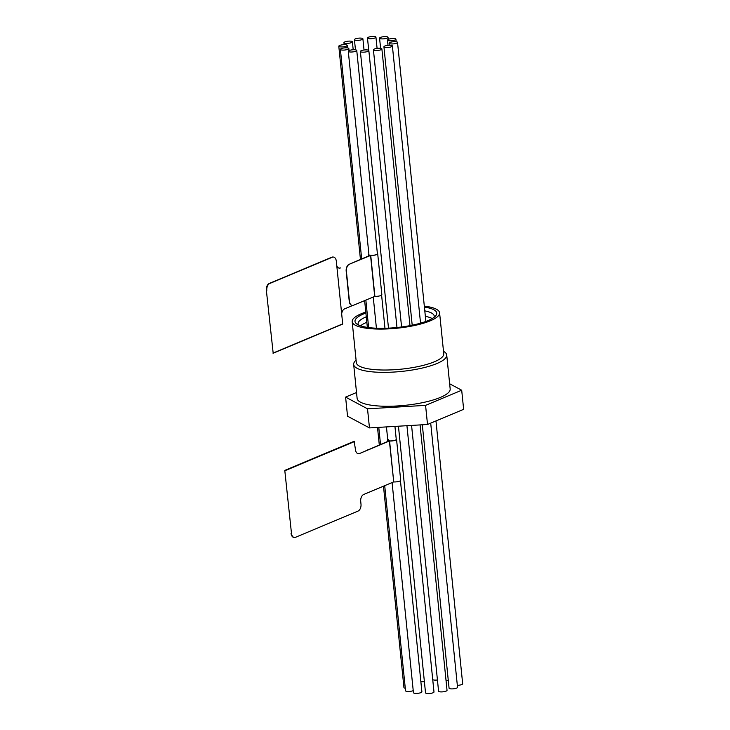 <?xml version="1.0" encoding="UTF-8"?>
<svg xmlns="http://www.w3.org/2000/svg" width="730" height="730" viewBox="0 0 730 730"><rect width="100%" height="100%" fill="white"/><g stroke="black" fill="none" stroke-linecap="round" stroke-linejoin="round"><path stroke-width="1.09" d="M424.312 306.107A43.928 11.041 174.2 0 1 439.588 312.796L443.749 353.74A43.928 11.041 174.2 0 1 419.695 366.223A43.928 11.041 174.2 0 1 373.103 369.48A43.928 11.041 174.2 0 1 356.331 362.618L352.179 321.674A43.928 11.041 174.2 0 1 365.794 312.048M443.502 351.303A46.766 11.753 174.2 0 1 446.724 355.026A46.766 11.753 174.2 0 1 421.119 368.312A46.766 11.753 174.2 0 1 371.524 371.78A46.766 11.753 174.2 0 1 353.676 364.48A46.766 11.753 174.2 0 1 356.085 360.182M424.413 307.084A41.099 10.329 174.2 0 1 435.637 315.898A41.099 10.329 174.2 0 1 370.685 327.807A41.099 10.329 174.2 0 1 356.669 323.919A41.099 10.329 174.2 0 1 365.894 313.033M424.796 310.87A38.261 9.618 174.2 0 1 434.231 316.099A38.261 9.618 174.2 0 1 434.04 317.34M425.353 316.336A38.261 9.618 174.2 0 1 432.215 318.554M439.588 312.796A43.928 11.041 174.2 0 1 415.534 325.279A43.928 11.041 174.2 0 1 368.942 328.536A43.928 11.041 174.2 0 1 352.179 321.674M446.724 355.026L450.173 388.935A46.766 11.753 174.2 0 1 424.568 402.221A46.766 11.753 174.2 0 1 374.964 405.688A46.766 11.753 174.2 0 1 357.116 398.379L353.676 364.48M356.523 392.512L345.591 397.102L347.535 416.2L369.462 427.917L367.518 408.809L425.572 405.369L427.515 424.477L369.462 427.917M345.591 397.102L367.518 408.809M425.572 405.369L461.698 390.221L463.641 409.32L427.515 424.477M461.698 390.221L449.653 383.779M360.565 325.826A38.261 9.618 174.2 0 1 366.834 322.277M358.521 325.014A38.261 9.618 174.2 0 1 358.092 323.837A38.261 9.618 174.2 0 1 366.277 316.82M392.092 482.567L413.435 692.679A4.252 1.068 -5.8 0 0 416.337 693.4A4.252 1.068 -5.8 0 0 421 692.597A4.252 1.068 -5.8 0 0 421.894 691.821L400.451 480.696M349.186 50.525A4.252 1.068 174.2 0 1 353.849 49.731A4.252 1.068 174.2 0 1 356.751 50.443A4.252 1.068 174.2 0 1 355.848 51.219A4.252 1.068 174.2 0 1 351.194 52.022A4.252 1.068 174.2 0 1 348.292 51.301A4.252 1.068 174.2 0 1 349.186 50.525M384.701 485.66L405.533 690.762A4.252 1.068 -5.8 0 0 411.346 691.182A4.252 1.068 -5.8 0 0 413.226 690.626M343.036 48.116A4.252 1.068 174.2 0 1 348.849 48.527A4.252 1.068 174.2 0 1 346.202 49.804A4.252 1.068 174.2 0 1 340.39 49.394A4.252 1.068 174.2 0 1 343.036 48.116M343.611 44.685A4.252 1.068 174.2 0 1 347.252 45.369A4.252 1.068 174.2 0 1 342.434 46.921A4.252 1.068 174.2 0 1 338.793 46.227A4.252 1.068 174.2 0 1 343.611 44.685M383.478 486.171L403.945 687.605A4.252 1.068 -5.8 0 0 405.278 688.235M350.774 41.154A4.252 1.068 174.2 0 1 352.398 41.811A4.252 1.068 174.2 0 1 350.071 43.024A4.252 1.068 174.2 0 1 345.555 43.335A4.252 1.068 174.2 0 1 343.94 42.668A4.252 1.068 174.2 0 1 346.266 41.464A4.252 1.068 174.2 0 1 350.774 41.154M389.391 441.011L389.574 440.984A4.535 1.141 -5.8 0 0 395.578 440.163A4.535 1.141 -5.8 0 0 396.536 439.332L400.697 480.276A4.535 1.141 174.2 0 1 399.739 481.097A4.535 1.141 174.2 0 1 393.735 481.928L389.391 441.011L359.479 453.558A5.667 3.486 -84.1 0 1 358.348 453.741A5.667 3.486 -84.1 0 1 355.455 449.561L354.187 441.458M394.939 426.402L396.253 439.36A4.252 1.068 174.2 0 1 395.359 440.135A4.252 1.068 174.2 0 1 389.729 440.911L389.126 440.847A4.252 1.068 174.2 0 1 387.794 440.226A4.252 1.068 174.2 0 1 388.688 439.451M387.749 439.825A4.535 1.141 -5.8 0 0 387.511 440.254A4.535 1.141 -5.8 0 0 388.926 440.92L359.479 453.558M358.238 453.722A5.667 3.486 95.9 0 0 359.26 453.54M354.305 441.221L284.782 470.385L291.471 533.311A5.667 3.486 95.9 0 0 294.363 537.49A5.667 3.486 95.9 0 0 295.504 537.307L358.074 511.064A5.667 3.486 95.9 0 0 360.994 504.147L360.72 501.419A5.667 3.486 -84.1 0 1 363.64 494.502L393.543 481.955M284.782 470.385L291.471 533.311M294.035 537.453A5.667 3.486 -84.1 0 1 293.925 537.444A5.667 3.486 -84.1 0 1 291.033 533.256M367.044 450.273A5.667 3.486 -84.1 0 1 367.728 449.872M349.323 264.324A5.667 3.486 95.9 0 0 346.403 271.241L346.184 271.222A5.667 3.486 -84.1 0 1 349.104 264.306L370.73 255.4A4.535 1.141 -5.8 0 0 376.735 254.569A4.535 1.141 -5.8 0 0 377.693 253.748A4.535 1.141 -5.8 0 0 377.364 253.374M377.693 253.748L381.845 294.683A4.535 1.141 174.2 0 1 380.887 295.513A4.535 1.141 174.2 0 1 374.891 296.334L353.484 305.268A5.667 3.486 95.9 0 1 352.353 305.441A5.667 3.486 95.9 0 1 349.451 301.262L346.403 271.241M368.905 254.241A4.535 1.141 -5.8 0 0 368.668 254.66A4.535 1.141 -5.8 0 0 370.083 255.336L349.104 264.306M377.392 253.721A4.252 1.068 174.2 0 1 377.41 253.775A4.252 1.068 174.2 0 1 376.507 254.551A4.252 1.068 174.2 0 1 370.886 255.327L370.274 255.263M352.773 305.441L344.569 308.881A5.667 3.486 -84.1 0 0 341.676 313.845M352.234 305.432A5.667 3.486 -84.1 0 1 352.125 305.423A5.667 3.486 -84.1 0 1 349.232 301.244L349.451 301.262M346.184 271.222L349.232 301.244M340.417 267.946A5.667 3.486 -84.1 0 1 339.277 268.129A5.667 3.486 -84.1 0 1 336.785 265.729M332.99 257.015L333.437 257.06A5.667 3.486 95.9 0 1 336.329 261.24L342.689 323.874L273.166 353.037L266.359 290.357A5.667 3.486 -84.1 0 1 269.288 283.441L331.858 257.197A5.667 3.486 -84.1 0 1 332.99 257.015A5.667 3.486 -84.1 0 1 333.099 257.024M273.166 353.037L266.359 290.357M333.437 257.06A5.667 3.486 95.9 0 0 332.296 257.243L269.726 283.486A5.667 3.486 95.9 0 0 266.806 290.403M339.167 268.111A5.667 3.486 95.9 0 0 340.189 267.928M420.863 681.665A4.252 1.068 -5.8 0 0 424.395 681.628M362.591 38.462A4.252 1.068 174.2 0 1 362.892 38.809A4.252 1.068 174.2 0 1 359.525 40.214A4.252 1.068 174.2 0 1 354.743 40.013A4.252 1.068 174.2 0 1 354.433 39.666A4.252 1.068 174.2 0 1 357.81 38.27A4.252 1.068 174.2 0 1 362.591 38.462M432.735 679.603A4.252 1.068 -5.8 0 0 437.434 679.977M375.895 37.349A4.252 1.068 174.2 0 1 371.47 38.69A4.252 1.068 174.2 0 1 367.482 38.024A4.252 1.068 174.2 0 1 367.518 37.841A4.252 1.068 174.2 0 1 371.953 36.5A4.252 1.068 174.2 0 1 375.941 37.166A4.252 1.068 174.2 0 1 375.895 37.349M446.003 680.178A4.252 1.068 -5.8 0 0 448.266 680.25M387.137 38.097A4.252 1.068 174.2 0 1 382.474 38.9A4.252 1.068 174.2 0 1 379.573 38.179A4.252 1.068 174.2 0 1 380.467 37.403A4.252 1.068 174.2 0 1 385.13 36.6A4.252 1.068 174.2 0 1 388.031 37.321A4.252 1.068 174.2 0 1 387.137 38.097M393.287 40.506A4.252 1.068 174.2 0 1 387.475 40.095A4.252 1.068 174.2 0 1 390.121 38.818A4.252 1.068 174.2 0 1 395.934 39.237A4.252 1.068 174.2 0 1 393.287 40.506M457.327 685.342A4.252 1.068 -5.8 0 0 457.856 685.315A4.252 1.068 -5.8 0 0 462.674 683.773L435.974 420.927M392.704 43.937A4.252 1.068 174.2 0 1 389.072 43.252A4.252 1.068 174.2 0 1 393.89 41.701A4.252 1.068 174.2 0 1 397.531 42.395A4.252 1.068 174.2 0 1 392.704 43.937M422.314 424.787L449.078 688.189A4.252 1.068 -5.8 0 0 450.693 688.846A4.252 1.068 -5.8 0 0 455.201 688.536A4.252 1.068 -5.8 0 0 457.537 687.332L430.7 423.135M385.549 47.477A4.252 1.068 174.2 0 1 383.925 46.811A4.252 1.068 174.2 0 1 386.252 45.598A4.252 1.068 174.2 0 1 390.76 45.287A4.252 1.068 174.2 0 1 392.384 45.953A4.252 1.068 174.2 0 1 390.057 47.158A4.252 1.068 174.2 0 1 385.549 47.477M411.574 425.417L438.575 691.191A4.252 1.068 -5.8 0 0 438.876 691.538A4.252 1.068 -5.8 0 0 443.667 691.73A4.252 1.068 -5.8 0 0 447.034 690.334L420.069 424.915M373.733 50.16A4.252 1.068 174.2 0 1 373.422 49.813A4.252 1.068 174.2 0 1 376.799 48.417A4.252 1.068 174.2 0 1 381.58 48.609A4.252 1.068 174.2 0 1 381.881 48.956A4.252 1.068 174.2 0 1 378.514 50.352A4.252 1.068 174.2 0 1 373.733 50.16M425.572 692.651A4.252 1.068 -5.8 0 0 425.526 692.834A4.252 1.068 -5.8 0 0 429.514 693.5A4.252 1.068 -5.8 0 0 433.948 692.159A4.252 1.068 -5.8 0 0 433.985 691.976L406.938 425.69M360.419 51.273A4.252 1.068 174.2 0 1 364.854 49.932A4.252 1.068 174.2 0 1 368.842 50.598A4.252 1.068 174.2 0 1 368.796 50.781A4.252 1.068 174.2 0 1 364.37 52.122A4.252 1.068 174.2 0 1 360.383 51.456A4.252 1.068 174.2 0 1 360.419 51.273M393.735 481.928L389.574 440.984M354.634 441.504L285.111 470.667M370.73 255.4L374.891 296.334M370.548 255.427L374.7 296.362M384.965 328.281L381.598 295.112M377.41 253.83L356.751 50.443M387.794 440.226L386.444 426.913M376.415 328.217L373.24 296.973M368.978 255.026L348.292 51.301M349.059 50.589L348.849 48.527M380.522 444.506L378.779 427.36M368.641 327.569L365.849 300.076M361.669 258.913L340.39 49.394M347.507 47.897L347.252 45.369M379.299 445.017L377.519 427.442M367.354 327.387L364.626 300.587M360.447 259.424L338.793 46.227M353.201 49.75L352.398 41.811M344.14 44.658L343.94 42.668M387.639 441.513L387.511 440.254M368.668 254.66L368.796 255.929M342.58 324.111L273.057 353.274M364.033 50.023L362.892 38.809M355.464 49.822L354.433 39.666M368.741 50.397L367.482 38.024M377.082 48.372L375.941 37.166M380.604 48.335L379.573 38.179M388.241 39.374L388.031 37.321M388.004 45.324L387.475 40.095M396.189 41.765L395.934 39.237M389.273 45.242L389.072 43.252M425.873 321.446L397.531 42.395M412.204 325.206L383.925 46.811M420.544 323.171L392.384 45.953M401.582 326.976L373.422 49.813M409.986 325.635L381.881 48.956M396.965 327.514L368.842 50.598M425.526 692.834L398.443 426.201M388.488 328.153L360.383 51.456"/></g></svg>

